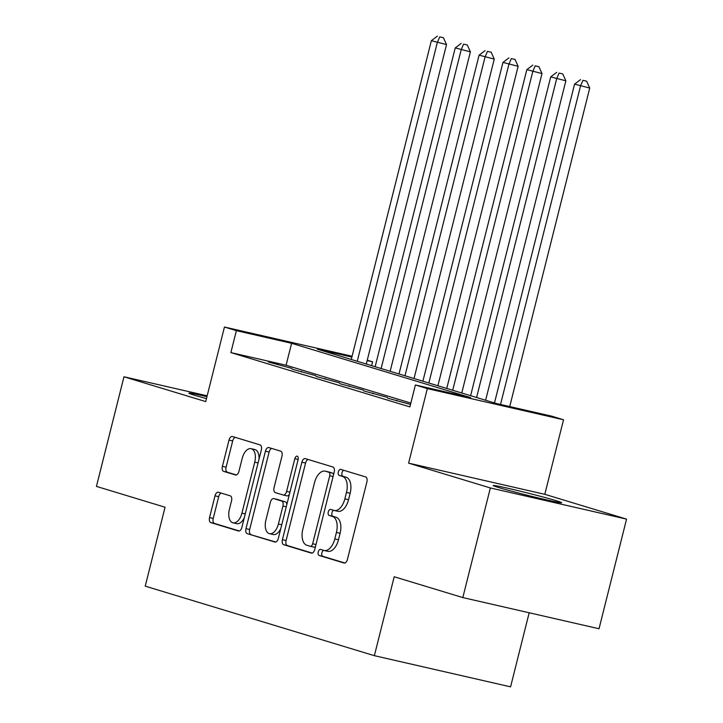 <?xml version="1.0" encoding="UTF-8"?>
<svg xmlns="http://www.w3.org/2000/svg" width="723" height="723" viewBox="0 0 723 723"><rect width="100%" height="100%" fill="white"/><g stroke="black" fill="none" stroke-linecap="round" stroke-linejoin="round"><path stroke-width="1.08" d="M318.228 551.947A3.109 1.708 -77.1 0 0 319.105 555.463L344.003 563.009A4.437 2.44 -77.1 0 0 344.094 563.036A4.437 2.44 -77.1 0 0 347.429 559.421L366.886 481.943A4.437 2.44 -77.1 0 0 365.621 476.927L340.732 469.381A3.109 1.708 -77.1 0 0 340.669 469.363A3.109 1.708 -77.1 0 0 338.337 471.893A3.109 1.708 -77.1 0 0 339.223 475.4L342.44 476.385A14.207 7.817 -77.1 0 1 346.48 492.426L344.853 498.888A14.207 7.817 -77.1 0 1 334.189 510.456A14.207 7.817 -77.1 0 1 333.899 510.384L330.673 509.408A3.109 1.708 -77.1 0 0 330.61 509.39A3.109 1.708 -77.1 0 0 328.278 511.92A3.109 1.708 -77.1 0 0 329.164 515.436L332.381 516.412A14.207 7.817 -77.1 0 1 336.421 532.453L334.803 538.915A14.207 7.817 -77.1 0 1 324.139 550.492A14.207 7.817 -77.1 0 1 323.841 550.411L320.623 549.435A3.109 1.708 -77.1 0 0 320.56 549.417A3.109 1.708 -77.1 0 0 318.228 551.947M323.579 550.33A3.109 1.708 -77.1 0 0 321.907 552.788A3.109 1.708 -77.1 0 0 322.792 556.303L344.862 563M343.687 470.275A3.109 1.708 -77.1 0 0 342.015 472.734A3.109 1.708 -77.1 0 0 342.901 476.249L346.118 477.225L342.44 476.385M333.637 510.302A3.109 1.708 -77.1 0 0 331.965 512.761A3.109 1.708 -77.1 0 0 332.842 516.276L336.068 517.252L332.381 516.412M206.95 396.692A35.282 1.13 14.1 0 0 188.893 393.185A35.282 1.13 14.1 0 0 194.397 395.21A35.282 1.13 14.1 0 0 206.471 398.617M498.716 487.555A35.282 1.13 14.1 0 0 536.999 497.641A35.282 1.13 14.1 0 0 561.644 502.72A35.282 1.13 14.1 0 0 556.141 500.696A35.282 1.13 14.1 0 0 517.849 490.601A35.282 1.13 14.1 0 0 493.203 485.531A35.282 1.13 14.1 0 0 498.716 487.555M218.436 492.255A4.437 2.44 -77.1 0 0 218.346 492.227A4.437 2.44 -77.1 0 0 215.011 495.842L209.553 517.578A4.437 2.44 -77.1 0 0 210.809 522.593L238.454 530.989A4.437 2.44 -77.1 0 0 238.545 531.007A4.437 2.44 -77.1 0 0 241.88 527.392L261.337 449.923A4.437 2.44 -77.1 0 0 260.081 444.907L232.435 436.511A4.437 2.44 -77.1 0 0 232.345 436.493A4.437 2.44 -77.1 0 0 229.01 440.108L222.413 466.362A4.437 2.44 -77.1 0 0 223.678 471.378L235.508 474.966A4.437 2.44 -77.1 0 0 235.599 474.993A4.437 2.44 -77.1 0 0 238.933 471.378L242.205 458.355A11.875 6.534 -77.1 0 1 251.116 448.676A11.875 6.534 -77.1 0 1 254.74 462.16L241.925 513.158A11.875 6.534 -77.1 0 1 233.014 522.837A11.875 6.534 -77.1 0 1 229.39 509.363L231.532 500.858A4.437 2.44 -77.1 0 0 230.266 495.842L218.436 492.255M410.845 403.082L286.091 365.223L230.872 352.589L236.385 330.664L224.446 327.04L352.092 356.249M462.819 597.578L490.357 487.953L626.561 519.123L599.024 628.748L462.819 597.578L394.198 576.755L374.369 655.68L145.233 586.154L165.061 507.221L96.439 486.398L123.976 376.773L205.721 401.581L224.446 327.04M626.561 519.123L544.808 494.315L408.603 463.145L490.357 487.953M408.603 463.145L427.329 388.603L415.391 384.979L470.61 397.623L291.604 343.298L236.385 330.664M230.872 352.589L409.887 406.904L415.391 384.979M282.413 539.692A4.437 2.44 -77.1 0 0 283.678 544.708L311.324 553.095A4.437 2.44 -77.1 0 0 311.414 553.122A4.437 2.44 -77.1 0 0 314.74 549.498L334.207 472.029A4.437 2.44 -77.1 0 0 332.942 467.013L305.296 458.626A4.437 2.44 -77.1 0 0 305.205 458.599A4.437 2.44 -77.1 0 0 301.871 462.214L282.413 539.692L286.091 540.533A4.437 2.44 -77.1 0 0 287.356 545.549L312.182 553.077M274.885 542.042L247.248 533.655A4.437 2.44 -77.1 0 1 245.983 528.64L265.44 451.161A4.437 2.44 -77.1 0 1 268.775 447.546A4.437 2.44 -77.1 0 1 268.866 447.573L280.696 451.161A4.437 2.44 -77.1 0 1 281.961 456.177L274.062 487.591A4.437 2.44 -77.1 0 0 275.327 492.607L283.181 494.993A4.437 2.44 -77.1 0 0 283.271 495.02A4.437 2.44 -77.1 0 0 286.597 491.396L294.821 458.689A3.109 1.708 -77.1 0 1 297.153 456.159A3.109 1.708 -77.1 0 1 298.093 459.683L278.31 538.445A4.437 2.44 -77.1 0 1 274.984 542.06A4.437 2.44 -77.1 0 1 274.885 542.042L275.074 542.078M207.176 395.815L123.976 376.773M410.51 404.419L387.645 398.165L410.501 404.464M363.777 390.926L387.302 397.379L363.777 390.926M339.909 383.678L363.434 390.131L339.909 383.678M316.041 376.439L339.566 382.892L316.041 376.439M292.173 369.2L315.698 375.644L292.173 369.2M291.83 368.405L268.305 361.952L291.83 368.405M374.369 655.68L510.574 686.85L529.182 612.761M367.248 360.208L372.589 361.825L367.157 360.587M371.631 365.657L372.589 361.825M351.875 357.09L317.37 349.191L496.385 403.515L551.604 416.15L563.533 419.774L427.329 388.603M544.808 494.315L563.533 419.774M286.091 365.223L291.604 343.298M396.846 400.271L396.692 400.913M372.978 393.032L372.824 393.664M349.11 385.784L348.956 386.425M325.242 378.545L325.088 379.186M301.374 371.306L301.22 371.938M277.505 364.058L277.352 364.699M327.528 551.251A14.207 7.817 -77.1 0 0 327.817 551.333A14.207 7.817 -77.1 0 0 338.481 539.756L334.803 538.915M336.068 517.252A14.207 7.817 -77.1 0 1 340.108 533.303L338.481 539.756M337.578 511.224A14.207 7.817 -77.1 0 0 337.867 511.306A14.207 7.817 -77.1 0 0 348.54 499.729L344.853 498.888M346.118 477.225A14.207 7.817 -77.1 0 1 350.158 493.276L348.54 499.729M308.115 459.485A4.437 2.44 -77.1 0 0 305.558 463.063L286.091 540.533M310.257 546.29A3.109 1.708 -77.1 0 0 310.321 546.308A3.109 1.708 -77.1 0 0 312.652 543.768L329.733 475.77A3.109 1.708 -77.1 0 0 328.848 472.255L325.458 471.224A14.207 7.817 -77.1 0 0 325.16 471.152A14.207 7.817 -77.1 0 0 314.496 482.729L302.82 529.209A14.207 7.817 -77.1 0 0 306.859 545.259L310.257 546.29M310.384 546.317L313.936 547.13A3.109 1.708 -77.1 0 0 313.999 547.148A3.109 1.708 -77.1 0 0 315.535 546.344M333.538 474.677A3.109 1.708 -77.1 0 0 332.535 473.104L328.848 472.255M328.549 471.938A14.207 7.817 -77.1 0 1 328.848 471.992A14.207 7.817 -77.1 0 1 329.137 472.065L332.535 473.104M275.752 542.024L247.248 533.655M271.685 448.423A4.437 2.44 -77.1 0 0 269.119 452.002L249.661 529.48A4.437 2.44 -77.1 0 0 250.926 534.496M283.362 495.029L286.859 495.833A4.437 2.44 -77.1 0 0 286.95 495.861A4.437 2.44 -77.1 0 0 289.39 494.36M265.874 520.199A11.875 6.534 -77.1 0 0 269.498 533.682A11.875 6.534 -77.1 0 0 278.409 524.003L282.928 506.037A4.437 2.44 -77.1 0 0 281.663 501.021L273.818 498.635A4.437 2.44 -77.1 0 0 273.728 498.608A4.437 2.44 -77.1 0 0 270.393 502.232L265.874 520.199M269.498 533.682L273.177 534.523A11.875 6.534 -77.1 0 0 280.822 528.468M286.832 504.546A4.437 2.44 -77.1 0 0 285.341 501.861L281.663 501.021M277.316 499.439A4.437 2.44 -77.1 0 1 277.406 499.457A4.437 2.44 -77.1 0 1 277.496 499.476L285.341 501.861M233.014 522.837L236.692 523.678A11.875 6.534 -77.1 0 0 244.338 517.632M259.015 459.177A11.875 6.534 -77.1 0 0 254.803 449.525L251.116 448.676M235.255 437.37A4.437 2.44 -77.1 0 0 232.689 440.949L226.1 467.203A4.437 2.44 -77.1 0 0 227.356 472.218L236.367 474.957M221.256 493.113A4.437 2.44 -77.1 0 0 218.689 496.692L213.231 518.427A4.437 2.44 -77.1 0 0 214.496 523.443L239.313 530.971M509.733 406.57L589.733 88.052L574.568 84.13L494.487 402.937M500.524 404.464L580.533 85.947L582.937 80.334L586.615 81.175L582.937 80.334M574.568 84.13L580.551 79.611M586.615 81.175L589.733 88.052M485.63 400.253L565.865 80.804L550.7 76.891L470.619 395.698M476.584 397.505L556.665 78.699L559.069 73.086L562.747 73.927L559.069 73.086M550.7 76.891L556.683 72.363M562.747 73.927L565.865 80.804M461.762 393.014L541.997 73.565L526.832 69.643L446.751 388.459M452.715 390.266L532.797 71.46L535.201 65.847L538.879 66.688L535.201 65.847M526.832 69.643L532.815 65.124M538.879 66.688L541.997 73.565M437.894 385.766L518.129 66.317L502.964 62.404L422.883 381.211M428.847 383.018L508.929 64.211L511.333 58.599L515.011 59.449L511.333 58.599M502.964 62.404L508.947 57.876M515.011 59.449L518.129 66.317M414.026 378.527L494.261 59.078L479.096 55.165L399.015 373.972M404.979 375.779L485.061 56.972L487.465 51.36L491.143 52.201L487.465 51.36M479.096 55.165L485.079 50.637M491.143 52.201L494.261 59.078M390.158 371.279L470.393 51.839L455.228 47.917L375.147 366.724M381.111 368.54L461.193 49.733L463.597 44.121L467.275 44.962L463.597 44.121M455.228 47.917L461.211 43.389M467.275 44.962L470.393 51.839M366.29 364.04L446.525 44.591L431.36 40.678L351.279 359.485M357.243 361.292L437.325 42.485L439.729 36.873L443.407 37.713L439.729 36.873M431.36 40.678L437.343 36.15M443.407 37.713L446.525 44.591M322.792 556.303L319.105 555.463M342.901 476.249L339.223 475.4M332.842 516.276L329.164 515.436M340.108 533.303L336.421 532.453M350.158 493.276L346.48 492.426M305.558 463.063L301.871 462.214M287.356 545.549L283.678 544.708M315.987 544.536L312.652 543.768M333.068 476.529L329.733 475.77M329.137 472.065L325.458 471.224M249.661 529.48L245.983 528.64M269.119 452.002L265.44 451.161M289.941 492.164L286.597 491.396M298.147 459.448L294.821 458.689M281.753 524.762L278.409 524.003M286.263 506.796L282.928 506.037M277.496 499.476L273.818 498.635M245.269 513.926L241.925 513.158M258.075 462.919L254.74 462.16M227.356 472.218L223.678 471.378M226.1 467.203L222.413 466.362M232.689 440.949L229.01 440.108M214.496 523.443L210.809 522.593M213.231 518.427L209.553 517.578M218.689 496.692L215.011 495.842M327.817 551.333L324.139 550.492M337.867 511.306L334.189 510.456M313.999 547.148L310.321 546.308M328.848 471.992L325.16 471.152M286.95 495.861L283.271 495.02M277.406 499.457L273.728 498.608"/></g></svg>
